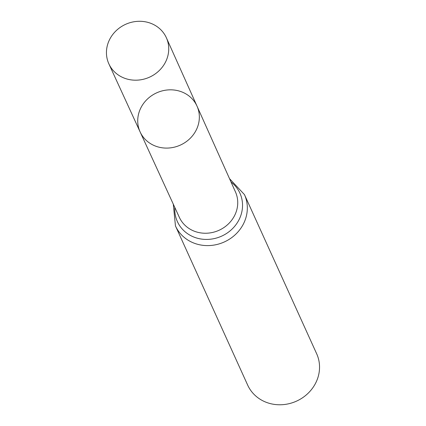 <?xml version="1.0" encoding="UTF-8"?>
<svg xmlns="http://www.w3.org/2000/svg" width="426" height="426" viewBox="0 0 426 426"><rect width="100%" height="100%" fill="white"/><g stroke="black" fill="none" stroke-linecap="round" stroke-linejoin="round"><path stroke-width="0.64" d="M140.841 107.895A31.231 28.686 155.6 0 1 169.505 89.838A31.231 28.686 155.6 0 1 197.03 106.165A31.231 28.686 155.6 0 1 180.39 145.08A31.231 28.686 155.6 0 1 140.143 131.969A31.231 28.686 155.6 0 1 140.841 107.895M244.46 194.607A37.887 34.799 -24.4 0 1 224.337 241.947A37.887 34.799 -24.4 0 1 175.453 225.913L247.666 385.088A37.887 34.799 -24.4 0 0 296.544 401.122A37.887 34.799 -24.4 0 0 316.672 353.782L244.46 194.607L229.523 178.659M140.143 131.969L179.346 217.345A30.805 28.292 -24.4 0 0 219.039 230.274A30.805 28.292 -24.4 0 0 235.45 191.892L197.03 106.165A31.231 28.686 155.6 0 1 180.39 145.08A31.231 28.686 155.6 0 1 140.143 131.969L108.886 63.895A31.572 29 155.6 0 1 109.588 39.554A31.572 29 155.6 0 1 138.567 21.3A31.572 29 155.6 0 1 166.39 37.802A31.572 29 155.6 0 1 165.592 61.919A31.572 29 155.6 0 1 136.741 80.173A31.572 29 155.6 0 1 108.886 63.895M174.83 207.515A34.346 31.545 -24.4 0 0 221.69 236.116A34.346 31.545 -24.4 0 0 231.025 182.019M175.453 225.913L173.297 204.166M197.03 106.165L166.39 37.802"/></g></svg>

